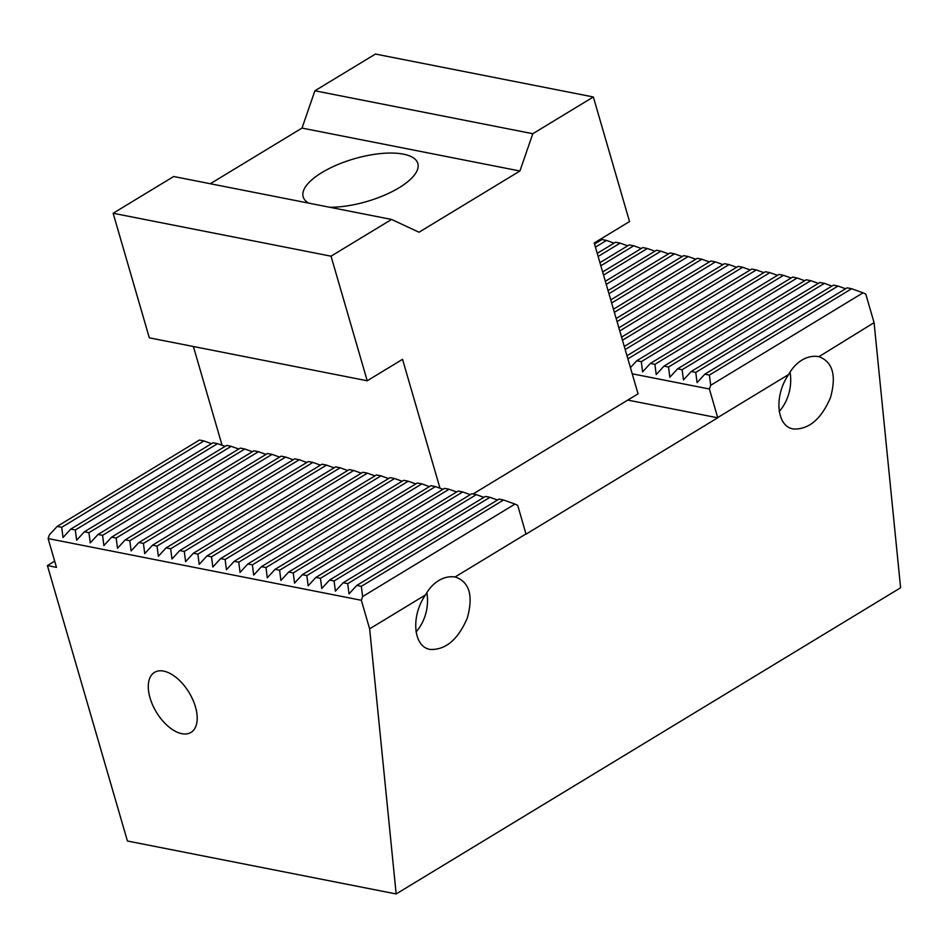 <?xml version="1.0" encoding="UTF-8"?>
<svg xmlns="http://www.w3.org/2000/svg" width="948" height="948" viewBox="0 0 948 948"><rect width="100%" height="100%" fill="white"/><g stroke="black" fill="none" stroke-linecap="round" stroke-linejoin="round"><path stroke-width="1.42" d="M514.977 504.087L503.566 499.999L361.318 586.338L362.634 596.553L514.977 504.087L517.715 505.367L526.033 534.151L717.719 417.807L627.777 400.08M503.566 499.999L499.027 499.098L356.78 585.437L361.318 586.338M845.569 288.761L838.008 286.047L695.761 372.386L697.076 382.601L704.838 374.176L847.097 287.837L851.636 288.725L709.377 375.076L710.692 385.291L863.035 292.825L865.785 294.105L874.08 322.652L818.93 356.685C832.771 361.875 836.61 375.526 830.484 397.627C821.241 419.123 808.893 429.574 793.44 429.006C776.459 426.576 773.769 395.683 788.689 374.484L717.695 417.57L709.4 389.012L632.233 373.808M704.838 374.176L709.377 375.076M211.523 443.676L203.962 440.962L61.703 527.301L63.018 537.516L70.792 529.091L75.33 529.991L76.646 540.206L84.408 531.781L88.946 532.669L90.261 542.884L98.023 534.459L102.562 535.359L103.877 545.574L111.639 537.137L116.177 538.037L117.493 548.252L125.266 539.827L129.805 540.716L131.12 550.942L138.882 542.505L143.421 543.405L144.736 553.62L152.498 545.195L157.036 546.084L158.352 556.298L166.113 547.873L170.652 548.774L171.967 558.988L179.741 550.563L184.279 551.452L185.595 561.666L193.356 553.241L197.895 554.142L199.21 564.356L206.972 555.931L211.511 556.82L212.826 567.034L220.588 558.609L225.126 559.498L226.442 569.724L234.215 561.287L238.754 562.188L240.069 572.402L247.831 563.977L252.369 564.866L253.685 575.081L261.447 566.655L265.985 567.556L267.3 577.77L275.062 569.345L279.601 570.234L280.916 580.449L288.69 572.023L293.228 572.924L294.544 583.139L302.305 574.713L306.844 575.602L308.159 585.817L315.921 577.391L320.46 578.292L321.775 588.507L329.537 580.069L334.075 580.97L335.391 591.185L343.164 582.759L347.703 583.648L349.018 593.863L356.78 585.437M203.962 440.962L199.424 440.062L57.164 526.413L61.703 527.301M150.045 697.929A35.123 19.067 58.7 0 1 154.512 672.369A35.123 19.067 58.7 0 1 189.043 692.502A35.123 19.067 58.7 0 1 190.975 732.425A35.123 19.067 58.7 0 1 150.045 697.929M497.51 500.023L489.95 497.309L347.703 583.648M489.95 497.309L485.412 496.42L343.164 582.759M483.895 497.344L476.334 494.631L334.075 580.97M476.334 494.631L471.796 493.73L329.537 580.069M470.267 494.655L462.719 491.941L320.46 578.292M462.719 491.941L458.168 491.052L315.921 577.391M456.652 491.976L449.091 489.263L306.844 575.602M449.091 489.263L444.553 488.362L302.305 574.713M443.036 489.286L435.476 486.573L293.228 572.924M435.476 486.573L430.937 485.684L288.69 572.023M429.42 486.608L421.86 483.895L279.601 570.234M421.86 483.895L417.321 482.994L275.062 569.345M415.793 483.918L408.244 481.205L265.985 567.556M408.244 481.205L403.694 480.316L261.447 566.655M402.177 481.24L394.617 478.527L252.369 564.866M394.617 478.527L390.078 477.638L247.831 563.977M388.561 478.55L381.001 475.849L238.754 562.188M381.001 475.849L376.463 474.948L234.215 561.287M374.946 475.872L367.386 473.159L225.126 559.498M367.386 473.159L362.847 472.27L220.588 558.609M361.318 473.194L353.77 470.481L211.511 556.82M353.77 470.481L349.219 469.58L206.972 555.931M347.703 470.504L340.142 467.791L197.895 554.142M340.142 467.791L335.604 466.902L193.356 553.241M334.087 467.826L326.527 465.113L184.279 551.452M326.527 465.113L321.988 464.212L179.741 550.563M320.471 465.136L312.911 462.423L170.652 548.774M312.911 462.423L308.373 461.534L166.113 547.873M306.844 462.458L299.295 459.744L157.036 546.084M299.295 459.744L294.745 458.844L152.498 545.195M293.228 459.768L285.668 457.066L143.421 543.405M285.668 457.066L281.129 456.166L138.882 542.505M279.613 457.09L272.052 454.376L129.805 540.716M272.052 454.376L267.514 453.488L125.266 539.827M265.997 454.412L258.437 451.698L116.177 538.037M258.437 451.698L253.898 450.798L111.639 537.137M252.369 451.722L244.821 449.008L102.562 535.359M244.821 449.008L240.271 448.12L98.023 534.459M238.754 449.044L231.194 446.33L88.946 532.669M231.194 446.33L226.655 445.43L84.408 531.781M225.138 446.354L217.578 443.64L75.33 529.991M217.578 443.64L213.039 442.752L70.792 529.091M416.03 631.937A37.944 28.547 101.1 0 0 426.873 592.583M425.498 594.929C410.567 616.129 413.269 647.034 430.25 649.451C445.702 650.032 458.05 639.568 467.281 618.084C473.419 595.972 469.568 582.333 455.739 577.131L455.016 577.012A37.944 28.547 -78.9 0 0 425.498 594.929L369.637 628.832L396.157 893.952L127.423 841.006L47.4 565.577L56.477 567.366L48.111 538.571L361.342 600.285L369.637 628.832M526.01 533.925L455.016 577.012M874.08 322.652L900.6 587.772L396.157 893.952M361.342 600.285L362.634 596.553M709.4 389.012L710.692 385.291M788.689 374.484A37.944 28.547 -78.9 0 1 818.219 356.566M831.953 286.071L824.393 283.357L682.145 369.708L683.461 379.923L691.222 371.498L695.761 372.386M838.008 286.047L833.47 285.147L691.222 371.498M818.337 283.393L810.777 280.679L668.53 367.018L669.833 377.233L677.607 368.808L682.145 369.708M824.393 283.357L819.854 282.468L677.607 368.808M804.71 280.703L797.161 278.001L654.902 364.34L656.217 374.555L663.979 366.129L668.53 367.018M810.777 280.679L806.238 279.79L663.979 366.129M791.094 278.025L783.534 275.311L641.286 361.65L642.602 371.877L650.364 363.44L654.902 364.34M797.161 278.001L792.623 277.1L650.364 363.44M630.432 367.611L636.748 360.761L641.286 361.65M783.534 275.311L778.995 274.422L636.748 360.761M777.479 275.347L769.918 272.633L627.884 358.842M769.918 272.633L765.38 271.732L626.984 355.737M763.863 272.657L756.303 269.943L625.182 349.539M756.303 269.943L751.764 269.054L624.282 346.435M750.235 269.979L742.687 267.265L622.469 340.225M742.687 267.265L738.148 266.364L621.568 337.121M736.62 267.289L729.059 264.575L619.767 330.923M729.059 264.575L724.521 263.686L618.866 327.818M723.004 264.611L715.444 261.897L617.065 321.609M715.444 261.897L710.905 260.996L616.164 318.504M709.388 261.921L701.828 259.219L614.363 312.307M701.828 259.219L697.29 258.318L613.463 309.202M695.761 259.242L688.212 256.529L611.661 302.993M688.212 256.529L683.674 255.64L610.761 299.888M682.145 256.564L674.585 253.851L608.948 293.69M674.585 253.851L670.046 252.95L608.047 290.586M668.53 253.874L660.969 251.161L606.246 284.376M660.969 251.161L656.431 250.272L605.345 281.272M654.914 251.196L647.354 248.483L603.544 275.074M647.354 248.483L642.815 247.582L602.644 271.969M641.286 248.506L633.738 245.793L600.842 265.76M633.738 245.793L629.199 244.904L599.942 262.655M627.671 245.828L620.111 243.115L598.141 256.458M620.111 243.115L615.572 242.214L597.24 253.353M614.055 243.138L606.495 240.425L595.427 247.144M606.495 240.425L601.956 239.536L594.526 244.039M599.136 239.998L600.44 240.46M48.111 538.571L49.403 534.838L57.164 526.413M54.676 561.157L47.4 565.577M779.22 411.479A37.944 28.547 101.1 0 0 790.063 372.137M851.636 288.725L863.035 292.825M308.752 203.133A59.724 22.278 163.8 0 1 303.17 196.817A59.724 22.278 163.8 0 1 321.929 172.548A59.724 22.278 163.8 0 1 403.386 154.133A59.724 22.278 163.8 0 1 417.855 163.494A59.724 22.278 163.8 0 1 391.062 192.16A59.724 22.278 163.8 0 1 329.75 207.268M314.914 90.783L532.812 133.715L593.341 96.98L375.444 54.048L314.914 90.783L302.009 128.075L210.302 183.734M331.03 256.185L113.132 213.253L149.322 337.832L367.22 380.764L331.03 256.185L391.56 219.45L419.016 232.236L519.907 171.007L532.812 133.715M302.009 128.075L519.907 171.007M113.132 213.253L173.674 176.518L391.56 219.45M593.341 96.98L629.531 221.548L594.218 242.984L638.051 393.847L473.064 493.979M439.979 488.196L402.533 359.328L367.22 380.764M193.38 346.506L222.081 445.264"/></g></svg>
